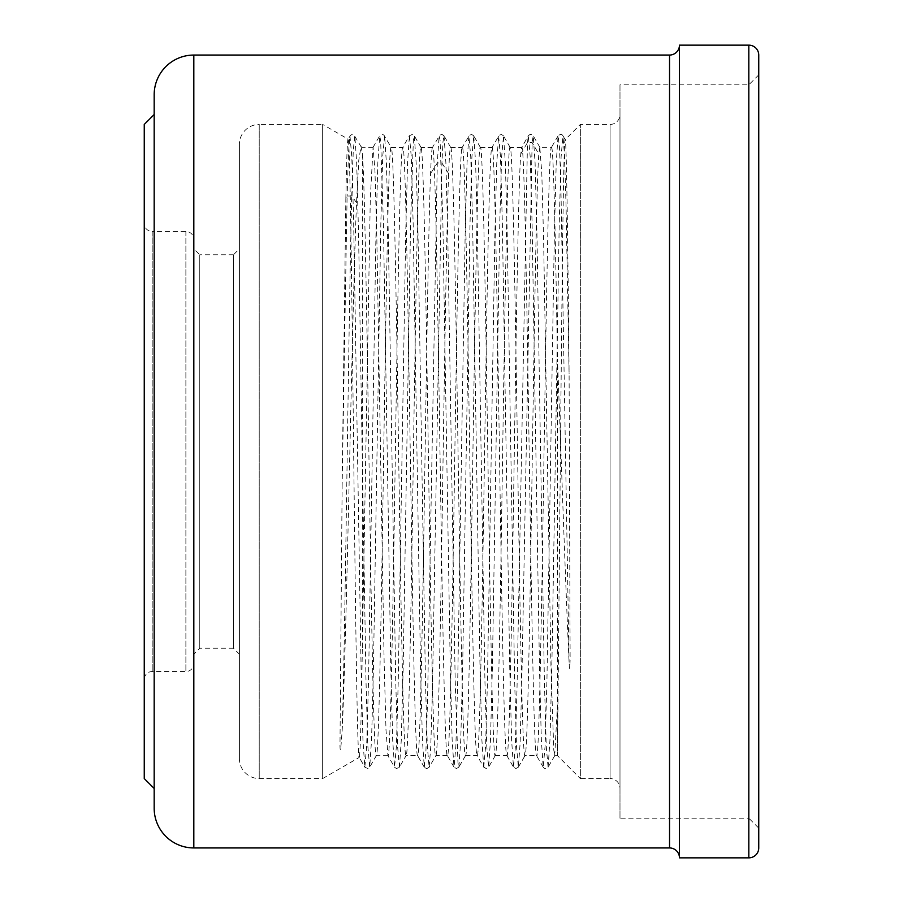 <?xml version="1.0" encoding="UTF-8"?>
<svg xmlns="http://www.w3.org/2000/svg" width="903" height="903" viewBox="0 0 903 903"><rect width="100%" height="100%" fill="white"/><g stroke="black" fill="none" stroke-linecap="round" stroke-linejoin="round"><path stroke-width="0.68" stroke-dasharray="4.51 3.39" d="M758.746 847.94L758.746 55.06M758.746 74.881L748.824 84.792L619.989 84.792L619.989 818.208L748.824 818.208L748.824 84.792L748.824 818.208L758.746 828.119M619.989 818.208L619.989 84.792M619.989 114.523L619.989 788.477L619.989 114.523A9.91 9.91 0 0 1 610.078 124.433L580.347 124.433L565.199 139.672L562.941 135.766L564.499 154.898L566.034 204.778L569.093 373.537L570.132 659.529C569.827 670.376 569.477 671.29 569.093 662.283C565.21 578.292 561.361 459.04 557.456 359.067L557.456 755.676L561.09 383.324C562.434 245.988 563.788 138.17 565.131 139.649C566.441 135.563 567.773 237.444 569.093 373.537M387.951 755.676L376.291 755.676C373.819 759.671 371.359 614.672 368.921 454.999C366.708 311.23 364.53 176.717 362.306 152.483L362.306 649.291L370.298 198.502L373.086 147.324L374.926 170.114L376.777 235.073L384.147 662.531L385.987 729.917L387.951 755.676C390.435 760.349 392.952 611.117 395.412 449.525C397.896 286.748 400.356 143.464 402.817 147.324C405.289 142.787 407.784 289.705 410.278 452.911C412.761 616.309 415.222 759.604 417.683 755.676C419.692 757.978 421.712 665.116 423.733 538.922C426.024 396.372 428.315 230.513 430.573 173.624C431.228 156.196 431.894 147.426 432.548 147.324C435.02 143.385 437.47 286.702 439.964 450.145C442.447 613.543 444.942 760.202 447.414 755.676C449.886 759.547 452.335 616.264 454.819 453.419C457.29 291.658 459.796 142.674 462.28 147.324C464.752 143.464 467.223 287.707 469.695 450.168C472.156 611.444 474.651 759.965 477.145 755.676C479.64 759.592 482.112 613.668 484.584 451.805C487.044 290.281 489.516 143.363 492.011 147.324C494.517 143.261 497 291.184 499.461 452.471C501.933 614.672 504.405 759.558 506.888 755.676C509.326 760.021 511.798 616.636 514.213 458.385C516.403 315.486 518.57 181.413 520.76 153.973L521.753 147.324C524.225 142.764 526.72 290.055 529.203 453.001C531.698 616.309 534.147 759.592 536.619 755.676C539.08 759.999 541.563 614.864 544.058 451.015C546.552 287.312 549.013 143.205 551.485 147.324L539.825 147.324L541.8 173.421L543.64 240.988L551.011 668.096L553.776 749.941L554.69 755.676L557.456 755.676L580.347 778.567L580.347 124.433L580.347 778.567L610.078 778.567L610.078 124.433L610.078 778.567A9.91 9.91 180 0 1 619.989 788.477M554.69 755.676L557.456 705.345M539.825 147.324L538.831 153.973C536.405 183.546 534 348.423 531.562 504.845C529.384 645.103 527.16 758.757 524.959 755.676C522.476 759.558 520.015 614.672 517.543 452.471C515.082 291.184 512.599 143.261 510.093 147.324C507.599 143.363 505.116 290.281 502.655 451.805C500.183 613.668 497.711 759.592 495.228 755.676C492.733 759.965 490.239 611.444 487.778 450.168C485.295 287.707 482.834 143.464 480.362 147.324C477.879 142.674 475.362 291.658 472.901 453.419C470.418 616.264 467.957 759.547 465.496 755.676C463.025 760.202 460.53 613.543 458.035 450.145C455.552 286.702 453.092 143.385 450.631 147.324C449.965 147.426 449.31 156.196 448.644 173.624C446.635 224.892 444.615 359.733 442.572 491.232C440.303 638.793 438.023 759.107 435.765 755.676C433.293 759.604 430.844 616.309 428.349 452.911C425.866 289.705 423.372 142.787 420.9 147.324C418.428 143.464 415.967 286.748 413.495 449.525C411.034 611.117 408.517 760.349 406.023 755.676C403.551 759.536 401.09 615.146 398.618 452.742C396.157 291.477 393.663 143.092 391.157 147.324C388.674 143.396 386.202 289.558 383.73 451.342C381.269 612.945 378.786 759.626 376.291 755.676L376.427 755.551M444.028 135.777L445.879 162.743L447.741 233.617L455.168 679.936L457.956 762.572L458.882 767.234L460.756 740.178L462.607 669.247L470.034 222.917L471.897 156.941L473.748 135.777L475.621 162.912L477.473 233.922L484.911 680.241L486.762 746.138L488.625 767.223L490.487 739.997L492.349 668.92L499.777 222.612L501.639 156.783L503.49 135.789L505.364 163.082L507.215 234.227L514.642 680.512L516.505 746.273L518.356 767.211L520.094 743.519L521.81 681.765L532.115 142.584L533.233 135.8L535.095 163.037L536.946 234.103L544.374 680.196L546.225 746.092L548.087 767.223C546.631 769.187 545.028 769.198 543.245 767.245M548.098 767.2L549.961 740.009L551.812 668.931L559.239 222.601L561.102 156.783L562.953 135.789M483.76 767.223L485.611 746.126L487.473 680.207L494.9 233.888L496.763 162.89L498.614 135.789L500.488 156.964L502.339 222.951L509.766 669.27L511.629 740.2L513.48 767.211L515.241 748.531L516.99 689.757L527.476 142.584L528.345 135.789L530.208 156.896L532.07 222.77L539.497 668.852L541.348 739.929L543.211 767.2L545.073 746.284L546.936 680.456L554.363 233.888L556.225 162.856L558.088 135.789L559.465 146.873L560.842 183.523L569.093 662.283M521.629 147.426L510.229 147.449M543.234 767.223L536.484 755.551L525.094 755.551M551.361 147.426L551.485 147.324C553.46 145.09 555.469 235.559 557.456 359.067M399.442 767.189L401.293 739.884L403.156 668.751L410.583 222.612L413.36 140.326L414.296 135.789L416.159 162.992L418.01 234.024L425.437 680.128L427.3 746.047L429.151 767.223L430.754 746.792L432.356 693.12L441.928 162.992L442.967 141.873L444.016 135.766L450.699 147.449M409.431 135.766L411.294 157.077L413.145 223.131L420.572 669.304L422.423 740.189L424.286 767.211L425.923 751.262L427.548 700.333L437.289 162.992L439.14 135.811L440.077 140.27L442.865 222.431L450.292 668.694L452.143 739.862L454.006 767.189M458.837 767.189L456.421 768.532L454.062 767.189L455.868 746.262L457.731 680.49L465.158 234.193L467.02 163.071L468.871 135.8L470.745 156.795L472.596 222.635L480.035 668.954L481.886 740.02L483.748 767.2M495.352 755.563L506.764 755.574M480.486 147.437L491.887 147.437M465.621 755.574L477.021 755.563M450.744 147.426L462.155 147.449M447.278 755.551L435.889 755.574L429.117 767.29M432.413 147.46L421.024 147.437M424.331 767.29L417.558 755.574L406.158 755.551L399.386 767.257L396.473 768.566L394.611 767.268L387.85 755.551M421.024 147.449L414.251 135.721L412.389 134.412L409.477 135.71L402.704 147.426L391.304 147.449L383.73 134.931L381.608 134.468L379.745 135.766M362.306 649.291C361.29 718.653 360.263 754.694 359.236 757.436L364.868 767.2L367.792 768.509L369.654 767.211L376.404 755.529M345.86 197.734L342.147 484.482L347.102 196.007L345.86 197.734C346.605 158.793 347.35 139.243 348.084 139.118L322.653 124.433L322.653 778.567L359.236 757.436C357.362 762.775 355.489 613.792 353.649 449.796C351.786 284.919 349.946 136.297 348.084 139.118L348.005 139.164M342.147 484.482L339.979 746.036C340.092 749.513 340.329 750.709 340.702 749.625L342.147 730.741C345.341 634.47 348.535 320.136 351.741 196.007L347.102 196.007L348.524 152.381L349.958 135.789L351.82 157.043L353.683 223.097L361.11 669.405L362.961 740.268L364.823 767.223L366.686 745.901L368.548 679.801L375.975 233.505L377.838 162.675L379.689 135.777L380.626 140.484L383.414 223.255L390.841 669.518L392.703 740.325L394.555 767.223L396.428 745.878L398.279 679.767L405.707 233.538L407.569 162.709L409.42 135.777M342.147 730.741C346.899 632.721 351.673 323.376 356.538 202.723L358.762 160.294L360.997 146.568L362.306 152.483M322.653 778.567L322.653 124.433L259.229 124.433L259.229 778.567L259.229 124.433A19.821 19.821 0 0 0 239.408 144.254L239.408 758.746A19.821 19.821 0 0 0 259.229 778.567L322.653 778.567M356.538 202.723L351.741 196.007L353.287 149.921L354.834 135.789L356.696 163.161L358.559 234.351L365.986 680.602L367.837 746.318L369.699 767.211L371.562 739.817L373.424 668.604L380.852 222.375L382.703 156.671L384.565 135.789L386.428 163.183L388.29 234.374L395.717 680.557L397.568 746.284L399.431 767.211M239.408 758.746L239.408 144.254M239.408 248.822L239.408 654.178L239.408 248.822L233.459 254.77L233.459 648.23L239.408 654.178M233.459 254.77L199.766 254.77L199.766 648.23L199.766 254.77L193.818 248.822L193.818 654.178L199.766 648.23L233.459 648.23L233.459 254.77M193.818 654.178L193.818 248.822M193.818 239.408L193.818 663.592L193.818 239.408A7.924 7.924 0 0 0 185.883 231.473L152.189 231.473L152.189 671.527L152.189 231.473A7.924 7.924 0 0 1 144.254 223.549L144.254 679.451A7.924 7.924 0 0 1 152.189 671.527L185.883 671.527A7.924 7.924 180 0 0 193.818 663.592M144.254 679.451L144.254 223.549M144.254 124.433L144.254 778.567M154.176 788.477L154.176 114.523L154.176 788.477M154.176 808.298L154.176 94.702M679.451 45.15L679.451 857.85M520.76 153.973L527.476 142.584L532.115 142.584L538.831 153.973M448.644 173.624L441.928 162.992L437.289 162.992L430.573 173.624M185.883 231.473L185.883 671.527L185.883 231.473M669.541 55.06L669.541 847.94M193.818 847.94L193.818 55.06M748.824 857.85L748.824 45.15M539.949 147.449L533.221 135.8C531.799 133.858 530.196 133.858 528.39 135.8L521.652 147.449M554.814 755.563L548.076 767.234M558.11 135.822L551.394 147.449M562.964 135.868C562.016 134.005 560.402 133.983 558.122 135.811M443.96 135.789L442.098 134.502L439.851 135.066L432.458 147.46M473.703 135.822L471.84 134.536L469.583 135.1L462.201 147.471M495.307 755.529L488.579 767.155L486.164 768.521L483.805 767.166L477.077 755.529M503.445 135.822L501.583 134.524L499.325 135.1L491.943 147.46M518.311 767.189L515.895 768.543L513.547 767.189M510.172 147.471L503.456 135.834M480.43 147.471L473.714 135.845M465.564 755.54L458.848 767.178M518.322 767.178L525.061 755.529M373.086 147.324L362.306 147.324L360.997 146.568M506.809 755.54L513.536 767.178M454.051 767.178L447.324 755.529M372.973 147.482L379.734 135.777M361.189 146.896L353.987 134.987L352.373 134.468L350.669 135.089L348.05 139.197M429.106 767.302L426.69 768.656L424.342 767.302"/><path stroke-width="1.35" d="M679.451 857.85L679.451 45.15L748.824 45.15A9.91 9.91 0 0 1 758.746 55.06L758.746 847.94A9.91 9.91 0 0 1 748.824 857.85L679.451 857.85A9.91 9.91 0 0 0 669.541 847.94L669.541 55.06L193.818 55.06A39.642 39.642 0 0 0 154.176 94.702L154.176 808.298A39.642 39.642 0 0 0 193.818 847.94L669.541 847.94M758.746 74.881L758.746 828.119L758.746 74.881M154.176 788.477L144.254 778.567L144.254 124.433L154.176 114.523M679.451 45.15A9.91 9.91 0 0 1 669.541 55.06M193.818 55.06L193.818 847.94M748.824 45.15L748.824 857.85"/></g></svg>
